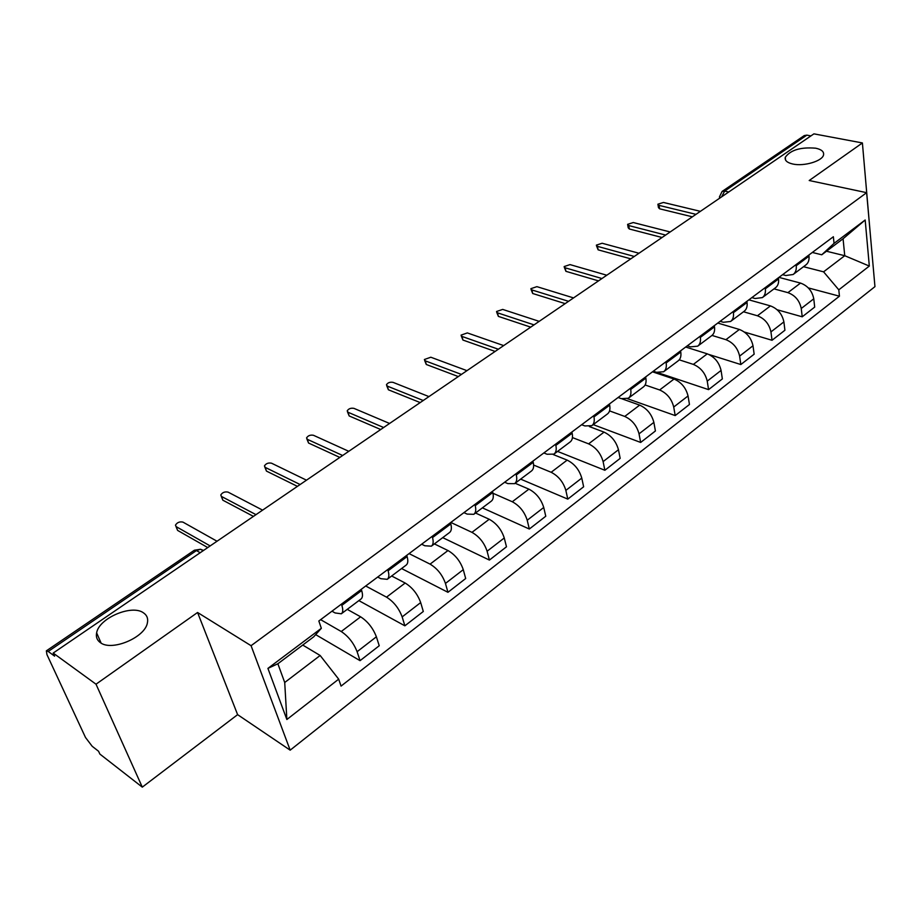 <?xml version="1.0" encoding="UTF-8"?>
<svg xmlns="http://www.w3.org/2000/svg" width="921" height="921" viewBox="0 0 921 921"><rect width="100%" height="100%" fill="white"/><g stroke="black" fill="none" stroke-linecap="round" stroke-linejoin="round"><path stroke-width="1.38" d="M792.831 164.03C787.11 162.718 784.6 160.473 785.268 157.307C790.517 149.985 800.671 146.957 815.73 148.2C821.59 149.478 824.191 151.746 823.524 155.004C822.303 161.14 803.837 166.597 792.831 164.03M100.32 642.593C97.027 640.199 95.784 636.964 96.624 632.865C98.984 618.106 131.818 604.164 143.423 612.81C146.946 615.182 148.281 618.509 147.406 622.803C145.219 637.447 111.625 651.688 100.32 642.593M870.253 233.508L862.401 142.951L813.922 133.856L53.188 653.058L96.014 684.199L142.294 787.144L237.618 714.65L290.173 750.166L874.95 286.638L866.638 192.673L251.065 645.702L197.566 612.488L96.014 684.199M142.294 787.144L99.871 754.069L98.559 751.248L92.204 746.298L85.503 737.491L46.936 654.578L46.361 650.848L194.389 550.217L196.449 550.574L48.203 651.469L46.361 650.848M862.401 142.951L809.202 180.516L866.638 192.673M728.73 192.005L724.666 191.073L722.11 191.441L804.275 135.571L806.865 135.134L724.666 191.073L721.627 196.852M810.917 135.905L806.865 135.134M48.203 651.469L54.615 656.143L53.188 653.058M320.623 619.66L341.242 631.518C348.403 636.307 353.687 643.031 357.106 651.7L360.053 660.668L379.233 645.748L376.378 636.802C373.051 628.168 367.801 621.502 360.629 616.817L347.24 609.345M341.449 613.697L360.963 599.041C362.724 597.671 362.955 594.839 361.654 590.545L341.852 605.35C343.211 609.644 343.026 612.465 341.311 613.8L335.06 612.937L331.963 611.187M341.852 605.35L341.449 604.107M315.661 634.627L360.053 660.668M361.654 590.545L361.262 589.313M365.706 585.998L386.532 597.153C393.728 601.712 398.931 608.286 402.155 616.897L404.872 625.82L423.303 611.475L420.678 602.576C417.547 593.999 412.366 587.483 405.159 583.028L391.655 575.993M387.729 569.546L388.098 570.778C389.33 575.061 389.042 577.904 387.234 579.321L380.834 578.687L377.702 577.041M358.868 600.619L404.872 625.82M387.234 579.321L406.115 565.137C407.968 563.698 408.302 560.843 407.105 556.572L406.748 555.34M409.074 553.613L430.072 564.124C437.302 568.464 442.425 574.9 445.453 583.43L447.951 592.307L465.681 578.515L463.275 569.662C460.327 561.154 455.227 554.776 447.986 550.539L434.378 543.908M432.179 536.356L432.525 537.576C433.653 541.836 433.261 544.702 431.362 546.176L424.811 545.762L421.657 544.207M401.579 568.545L447.951 592.307M431.362 546.176L449.506 532.545C451.451 531.037 451.877 528.159 450.795 523.922L450.461 522.702M450.806 522.437L471.955 532.35C479.219 536.471 484.262 542.768 487.105 551.242L489.408 560.072L506.481 546.798L504.259 537.991C501.496 529.552 496.477 523.301 489.212 519.26L475.512 513.02M474.902 504.443L475.224 505.664C476.249 509.889 475.777 512.778 473.785 514.321L467.12 514.091L463.942 512.629M442.725 537.645L489.408 560.072M473.785 514.321L491.25 501.197C493.276 499.631 493.783 496.741 492.793 492.528L492.493 491.307M492.965 493.265L512.283 501.749C519.571 505.687 524.544 511.846 527.215 520.25L529.322 529.022L545.773 516.232L543.735 507.483C541.134 499.113 536.183 493 528.907 489.143L515.138 483.26M516.013 473.739L516.301 474.948C517.245 479.15 516.681 482.051 514.62 483.652L507.839 483.606L504.65 482.236M482.385 507.862L529.322 529.022M514.62 483.652L531.429 471.022C533.524 469.411 534.122 466.498 533.224 462.307L532.937 461.099M533.627 465.047L551.149 472.277C558.437 476.019 563.341 482.063 565.851 490.398L567.785 499.113L583.638 486.783L581.773 478.091C579.332 469.779 574.462 463.793 567.163 460.12L553.245 454.537M555.593 444.187L555.858 445.396C556.71 449.563 556.065 452.476 553.935 454.122L547.062 454.249L543.851 452.948M520.641 479.127L567.785 499.113M553.935 454.122L570.145 441.953C572.298 440.296 572.966 437.371 572.148 433.215L571.895 432.018M572.425 437.579L588.611 443.853C595.91 447.422 600.745 453.339 603.105 461.605L604.867 470.274L620.167 458.382L618.463 449.736C616.161 441.504 611.36 435.633 604.061 432.133L589.417 426.607M593.723 415.716L593.964 416.902C594.736 421.058 594.022 423.971 591.835 425.675L584.87 425.939L581.646 424.731M557.562 451.405L604.867 470.274M591.835 425.675L607.457 413.943C609.667 412.228 610.404 409.304 609.667 405.171L609.437 403.974M609.552 410.893L624.749 416.43C632.059 419.838 636.814 425.64 639.036 433.837L640.659 442.448L655.418 430.97L653.864 422.382C651.7 414.22 646.968 408.464 639.669 405.125L622.274 398.943M630.471 388.259L630.701 389.445C631.392 393.566 630.62 396.49 628.375 398.229L621.33 398.643L618.106 397.504M593.216 424.627L640.659 442.448M628.375 398.229L643.445 386.912C645.713 385.162 646.507 382.227 645.851 378.128L645.633 376.942M645.126 384.978L659.643 389.963C666.942 393.209 671.639 398.908 673.723 407.024L675.197 415.578L689.461 404.492L688.045 395.961C686.007 387.868 681.344 382.227 674.045 379.038L652.494 371.819M665.941 361.78L666.136 362.955C666.769 367.042 665.929 369.977 663.638 371.75L656.523 372.303L653.288 371.221M627.558 398.712L675.197 415.578M663.638 371.75L678.178 360.825C680.492 359.04 681.356 356.105 680.757 352.029L680.561 350.855M679.249 359.835L693.352 364.394C700.651 367.502 705.279 373.086 707.236 381.133L708.571 389.629L722.352 378.911L721.074 370.449C719.163 362.414 714.558 356.876 707.27 353.837L685.685 347.033M700.167 336.211L700.351 337.385C700.916 341.438 700.018 344.373 697.681 346.181L690.52 346.86L687.273 345.847M657.675 372.625L708.571 389.629M697.681 346.181L711.737 335.624C714.097 333.805 715.007 330.881 714.477 326.828L714.293 325.666M711.991 335.428L725.932 339.676C733.208 342.647 737.779 348.126 739.621 356.105L740.829 364.543L754.149 354.182L752.998 345.766C751.202 337.811 746.666 332.377 739.379 329.465L717.793 323.052M733.231 311.528L733.404 312.68C733.899 316.709 732.955 319.645 730.572 321.475L723.365 322.281L720.118 321.314M708.986 354.504L740.829 364.543M730.572 321.475L744.156 311.275C746.551 309.433 747.518 306.497 747.046 302.479L746.885 301.328M743.5 311.77L757.43 315.776C764.706 318.608 769.208 323.996 770.946 331.905L772.028 340.275L784.922 330.248L783.886 321.901C782.194 314.015 777.715 308.685 770.451 305.899L748.865 299.843M765.19 287.663L765.339 288.803C765.777 292.809 764.787 295.733 762.369 297.598L755.116 298.508L751.87 297.61M744.421 332.055L772.028 340.275M762.369 297.598L775.505 287.732C777.946 285.867 778.947 282.931 778.533 278.948L778.395 277.797M773.997 288.872L787.916 292.648C795.18 295.365 799.612 300.649 801.247 308.489L802.214 316.801L814.694 307.096L813.773 298.807C812.184 290.99 807.775 285.752 800.522 283.081L778.947 277.382M796.101 264.58L796.228 265.72C796.619 269.692 795.583 272.616 793.131 274.504L785.832 275.517L782.597 274.665M777.14 309.744L802.214 316.801M793.131 274.504L805.84 264.96C808.304 263.061 809.352 260.136 808.995 256.176L808.868 255.048M320.151 655.487L338.686 679.157L286.868 719.508L267.919 668.393L321.337 628.295L313.704 636.814L277.866 663.765L284.716 682.496L320.151 655.487L302.733 645.057M826.482 251.237L844.741 255.704L843.072 238.758L821.762 254.783L834.046 243.374L833.367 236.743L318.839 620.996L321.337 628.295M834.046 243.374L865.176 220.004L869.32 266.065L838.801 289.827L823.581 271.833L844.741 255.704L869.32 266.065M338.686 679.157L341.058 686.099L839.445 296.194L838.801 289.827M290.173 750.166L251.065 645.702M237.618 714.65L197.566 612.488M803.515 266.699L823.581 271.833M821.762 254.783L812.334 252.458M808.327 287.916L839.445 296.194M286.868 719.508L284.716 682.496M267.919 668.393L277.866 663.765M843.072 238.758L865.176 220.004M207.755 547.569L177.603 530.404L175.992 526.536M217.034 541.237L182.945 522.115C179.641 521.424 177.143 522.449 175.462 525.166L176.153 526.639L210.161 545.923M253.436 516.393L222.859 500.207L221.236 496.292M262.6 510.142L228.051 492.113C224.805 491.469 222.375 492.436 220.764 495.014L221.501 496.465L255.992 514.643M297.437 486.369L266.48 471.103L264.845 467.154M306.497 480.186L271.522 463.194C268.333 462.584 265.973 463.505 264.431 465.945L265.213 467.384L300.119 484.527M339.837 457.426L308.558 443.036L306.912 439.052M348.794 451.313L313.462 435.288C310.331 434.724 308.028 435.61 306.555 437.924L307.372 439.34L342.647 455.504M380.73 429.52L349.163 415.935L347.516 411.929M389.583 423.464L353.94 408.36C350.855 407.842 348.61 408.671 347.205 410.87L348.057 412.274L383.666 427.517M419.792 402.419L388.386 389.779L386.739 385.749M428.956 396.606L393.025 382.353C389.997 381.87 387.81 382.664 386.452 384.748L387.35 386.129L423.234 400.508M457.495 376.263L426.285 364.486L424.639 360.445M466.97 370.656L430.809 357.221L424.385 359.512L425.318 360.871L461.444 374.421M494.301 351.143L462.929 340.045L461.283 335.992M503.695 345.594L467.338 332.918L461.064 335.117L462.031 336.453L498.353 349.232M530.105 326.932L498.376 316.387L496.73 312.334M539.199 321.36L502.682 309.41L496.546 311.517L497.547 312.829L534.007 324.86M564.884 303.539L532.695 293.5L531.049 289.436M573.553 297.909L536.897 286.65L530.887 288.676L531.924 289.954L567.923 301.121M598.5 280.882L565.92 271.327L564.285 267.263M606.789 275.229L570.03 264.603L564.147 266.56L565.206 267.815L601.114 278.28M630.781 258.847L598.12 249.833L596.497 245.792M638.978 253.252L602.127 243.248L596.371 245.136L597.464 246.356L633.452 256.222M662.061 237.503L629.342 229.007L628.214 227.809L627.719 224.966M670.166 231.965L633.257 222.537L627.604 224.356L628.732 225.553L664.893 234.878M692.373 216.815L659.62 208.814L658.469 207.639L657.997 204.784M700.397 211.335L663.442 202.459L657.905 204.209L659.056 205.383L695.459 214.213M800.522 283.081L787.916 292.648M770.451 305.899L757.43 315.776M739.379 329.465L725.932 339.676M707.27 353.837L693.352 364.394M674.045 379.038L659.643 389.963M639.669 405.125L624.749 416.43M604.061 432.133L588.611 443.853M567.163 460.12L551.149 472.277M528.907 489.143L512.283 501.749M489.212 519.26L471.955 532.35M447.986 550.539L430.072 564.124M405.159 583.028L386.532 597.153M360.629 616.817L341.242 631.518M778.533 278.948L765.339 288.803M747.046 302.479L733.404 312.68M714.477 326.828L700.351 337.385M680.757 352.029L666.136 362.955M645.851 378.128L630.701 389.445M609.667 405.171L593.964 416.902M572.148 433.215L555.858 445.396M533.224 462.307L516.301 474.948M492.793 492.528L475.224 505.664M450.795 523.922L432.525 537.576M407.105 556.572L388.098 570.778M808.995 256.176L796.228 265.72M783.886 321.901L770.946 331.905M752.998 345.766L739.621 356.105M721.074 370.449L707.236 381.133M688.045 395.961L673.723 407.024M653.864 422.382L639.036 433.837M618.463 449.736L603.105 461.605M581.773 478.091L565.851 490.398M543.735 507.483L527.215 520.25M504.259 537.991L487.105 551.242M463.275 569.662L445.453 583.43M420.678 602.576L402.155 616.897M376.378 636.802L357.106 651.7M813.773 298.807L801.247 308.489M203.564 550.436L200.536 549.261L196.449 550.574L200.191 552.727M722.11 191.441L719.428 196.944L719.727 198.142M176.153 526.639L177.603 530.404M221.501 496.465L222.859 500.207M265.213 467.384L266.48 471.103M307.372 439.34L308.558 443.036M348.057 412.274L349.163 415.935M387.35 386.129L388.386 389.779M425.318 360.871L426.285 364.486M462.031 336.453L462.929 340.045M497.547 312.829L498.376 316.387M531.924 289.954L532.695 293.5M565.206 267.815L565.92 271.327M597.464 246.356L598.12 249.833M628.732 225.553L629.342 229.007M659.056 205.383L659.62 208.814M785.268 157.307L785.601 160.116M96.624 632.865L101.114 643.088M249.05 519.386L243.593 523.105M294.398 488.441L289.056 492.079M338.053 458.635L332.815 462.215M380.12 429.934L374.985 433.434M420.678 402.247L415.624 405.701M459.809 375.549L454.836 378.934M497.582 349.761L492.689 353.1M534.065 324.86L529.253 328.141M569.339 300.787L564.585 304.022M603.451 277.509L598.765 280.709M636.457 254.979L631.818 258.145M668.416 233.163L663.834 236.294M699.361 212.037L694.837 215.134M203.115 550.735L200.536 549.261L194.389 550.217"/></g></svg>
